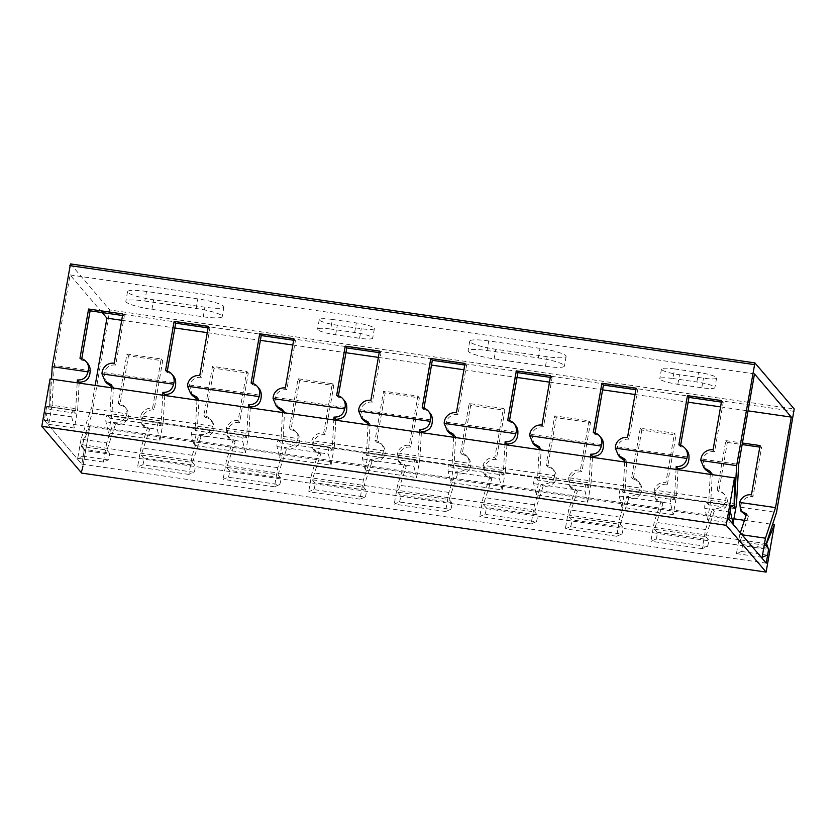 <?xml version="1.0" encoding="UTF-8"?>
<svg xmlns="http://www.w3.org/2000/svg" width="836" height="836" viewBox="0 0 836 836"><rect width="100%" height="100%" fill="white"/><g stroke="black" fill="none" stroke-linecap="round" stroke-linejoin="round"><path stroke-width="0.63" stroke-dasharray="4.18 3.13" d="M79.159 383.107L77.727 408.95L52.062 405.241L48.728 424.354L46.032 413.162A3.522 0.637 -81.8 0 1 46.241 409.201A3.522 0.637 -81.8 0 1 47.255 406.547A3.522 0.637 -81.8 0 1 47.349 406.609L49.836 409.525L51.518 379.116M52.062 405.241L54.267 365.436L90.131 370.63M102.149 312.56L70.067 274.94L54.267 365.436M95.168 385.427L91.114 408.647L126.978 413.83A10.575 10.262 -40.5 0 0 118.367 403.276L126.957 354.025L161.181 358.978L152.58 408.229A10.575 10.262 -40.5 0 0 140.803 415.826L212.522 426.203A10.575 10.262 -40.5 0 0 203.921 415.649L212.511 366.398L246.735 371.341L238.135 420.602A10.575 10.262 -40.5 0 0 226.357 428.199L298.076 438.576A10.575 10.262 -40.5 0 0 289.465 428.022L298.065 378.771L332.289 383.714L323.689 432.975A10.575 10.262 -40.5 0 0 311.912 440.572L383.63 450.938A10.575 10.262 -40.5 0 0 375.019 440.394L383.62 391.143L417.833 396.086L409.243 445.337A10.575 10.262 -40.5 0 0 397.466 452.945L469.184 463.311A10.575 10.262 -40.5 0 0 460.573 452.767L469.174 403.506L503.387 408.459L494.797 457.71A10.575 10.262 -40.5 0 0 483.02 465.318L554.738 475.684A10.575 10.262 -40.5 0 0 546.127 465.14L554.717 415.879L588.941 420.832L580.341 470.083A10.575 10.262 -40.5 0 0 568.564 477.68L640.282 488.057A10.575 10.262 -40.5 0 0 631.671 477.502L640.272 428.251L674.495 433.205L665.895 482.456A10.575 10.262 -40.5 0 0 654.118 490.053L725.836 500.43A10.575 10.262 -40.5 0 0 717.225 489.875L718.761 491.672A10.575 10.262 139.5 0 1 726.756 505.226C724.321 509.5 720.141 511.475 714.216 511.141L712.345 508.946C719.848 509.114 724.342 506.271 725.836 500.43M115.358 424.542L106.935 450.092L81.27 446.382L92.117 413.465L127.887 418.637C125.452 422.911 121.272 424.876 115.358 424.542L113.487 422.347L106.705 442.923L81.04 439.213L91.114 408.647M81.04 439.213L77.706 458.327L82.733 456.184A3.522 0.637 98.2 0 0 83.778 452.893A3.522 0.637 98.2 0 0 83.757 449.298L109.422 453.007L106.935 450.092M81.27 446.382L83.757 449.298M92.117 413.465L109.788 309.978L794.2 408.94M70.537 263.946L109.788 309.978M624.722 461.995L623.039 492.414L674.37 499.834L676.052 469.424M710.276 474.367L708.583 504.777L734.248 508.497M539.168 449.622L537.485 480.042L588.816 487.461L590.498 457.052M453.614 437.259L451.931 467.669L503.262 475.088L504.944 444.679M368.059 424.887L366.377 455.296L417.707 462.716L419.4 432.306M282.516 412.514L280.823 442.923L332.164 450.353L333.846 419.933M196.962 400.141L195.279 430.55L246.61 437.98L248.292 407.56M111.407 387.768L109.725 418.188L161.055 425.608L162.738 395.198M49.836 409.525L75.501 413.235L77.184 382.825M678.853 444.877L680.379 446.675A10.575 10.262 139.5 0 1 686.607 450.102M680.619 445.306L680.379 446.675M717.225 489.875L725.826 440.624L727.351 442.422L718.761 491.672M721.405 402.106L723.203 402.367L721.667 400.569M705.574 469.696L702.825 459.225A10.575 10.262 139.5 0 1 714.602 451.618L723.203 402.367M702.825 459.225L738.69 464.408M70.067 274.94L754.48 373.911M81.761 358.707L81.52 360.076A10.575 10.262 139.5 0 1 87.749 363.503M122.537 315.506L124.334 315.768L122.808 313.97M106.715 383.107L103.957 372.626A10.575 10.262 139.5 0 1 115.744 365.029L124.334 315.768M103.957 372.626L175.685 382.992M167.315 371.079L167.075 372.448A10.575 10.262 139.5 0 1 173.292 375.876M208.091 327.879L209.888 328.14L208.363 326.343M192.259 395.48L189.511 384.999A10.575 10.262 139.5 0 1 201.288 377.391L209.888 328.14M189.511 384.999L261.229 395.365M252.859 383.442L252.618 384.821A10.575 10.262 139.5 0 1 258.846 388.238M293.645 340.252L295.442 340.513L293.906 338.716M277.813 407.843L275.065 397.372A10.575 10.262 139.5 0 1 286.842 389.764L295.442 340.513M275.065 397.372L346.783 407.738M338.413 395.815L338.172 397.194A10.575 10.262 139.5 0 1 344.401 400.611M379.189 352.625L380.997 352.886L379.46 351.089M363.367 420.215L360.619 409.734A10.575 10.262 139.5 0 1 372.396 402.137L380.997 352.886M360.619 409.734L432.337 420.111M423.967 408.187L423.727 409.556A10.575 10.262 139.5 0 1 429.955 412.984M464.743 364.998L466.54 365.259L465.015 363.461M448.922 432.588L446.173 422.107A10.575 10.262 139.5 0 1 457.95 414.51L466.54 365.259M446.173 422.107L517.892 432.484M509.521 420.56L509.281 421.929A10.575 10.262 139.5 0 1 515.509 425.357M550.297 377.36L552.094 377.621L550.569 375.834M534.476 444.961L531.717 434.48A10.575 10.262 139.5 0 1 543.505 426.882L552.094 377.621M531.717 434.48L603.446 444.856M595.075 432.933L594.835 434.302A10.575 10.262 139.5 0 1 601.053 437.73M635.851 389.733L637.649 389.994L636.112 388.197M620.019 457.334L617.271 446.852A10.575 10.262 139.5 0 1 629.048 439.255L637.649 389.994M617.271 446.852L688.989 457.219M725.826 440.624L742.42 443.017M759.778 447.103L761.575 447.365L760.049 445.567M727.351 442.422L742.149 444.553M121.701 320.282L174.828 327.973M207.255 332.655L260.383 340.336M292.809 345.028L345.937 352.708M378.363 357.4L431.491 365.081M463.907 369.773L517.045 377.454M549.461 382.146L602.589 389.827M635.015 394.508L688.143 402.2M720.569 406.881L748.032 410.852M705.563 529.522L654.233 522.103L650.899 541.216L655.926 539.074L707.256 546.493L702.23 548.635L705.563 529.522L712.345 508.946M654.118 490.053L655.069 498.423L661.015 501.527L654.233 522.103M740.341 532.783L739.787 534.476L742.065 534.8M616.675 536.263L565.345 528.843L570.371 526.701L621.702 534.131L616.675 536.263L620.019 517.15L626.801 496.574C634.294 496.741 638.788 493.898 640.282 488.057M620.019 517.15L568.689 509.73L565.345 528.843M568.564 477.68L569.515 486.05L575.471 489.154L568.689 509.73M531.132 523.9L479.801 516.47L484.828 514.328L536.158 521.758L531.132 523.9L534.465 504.787L541.247 484.201C548.74 484.368 553.233 481.526 554.738 475.684M534.465 504.787L483.135 497.357L479.801 516.47M483.02 465.318L483.96 473.678L489.917 476.781L483.135 497.357M445.578 511.527L394.247 504.098L399.274 501.966L450.604 509.385L445.578 511.527L448.911 492.414L455.693 471.838C463.186 471.995 467.69 469.153 469.184 463.311M448.911 492.414L397.581 484.984L394.247 504.098M397.466 452.945L398.406 461.315L404.363 464.408L397.581 484.984M360.023 499.155L308.693 491.735L313.719 489.593L365.05 497.012L360.023 499.155L363.357 480.042L370.139 459.466C377.642 459.622 382.136 456.78 383.63 450.938M363.357 480.042L312.027 472.622L308.693 491.735M311.912 440.572L312.852 448.942L318.809 452.036L312.027 472.622M274.469 486.782L223.139 479.362L228.165 477.22L279.496 484.64L274.469 486.782L277.803 467.669L284.595 447.093C292.088 447.25 296.581 444.418 298.076 438.576M277.803 467.669L226.472 460.249L223.139 479.362M226.357 428.199L227.308 436.57L233.254 439.673L226.472 460.249M192.259 455.296L140.929 447.877L137.585 466.99L142.611 464.847L193.942 472.267L188.915 474.409L192.259 455.296L199.041 434.72C206.534 434.887 211.027 432.045 212.522 426.203M140.803 415.826L141.754 424.197L147.711 427.3L140.929 447.877M113.487 422.347C120.98 422.514 125.473 419.672 126.978 413.83M678.027 469.707L676.596 495.549L673.262 514.662L670.556 503.46A3.522 0.637 -81.8 0 1 670.765 499.51A3.522 0.637 -81.8 0 1 671.789 496.856A3.522 0.637 -81.8 0 1 671.883 496.918L674.37 499.834M714.216 511.141L705.793 536.691L654.463 529.261L662.885 503.711L656.939 500.607L655.215 494.881A10.575 10.262 139.5 0 1 667.431 484.253L665.895 482.456M707.256 546.493A3.522 0.637 98.2 0 0 708.311 543.201A3.522 0.637 98.2 0 0 708.291 539.607L705.793 536.691M676.596 495.549L625.265 488.13L626.749 461.336L624.785 460.835M731.667 505.519L706.002 501.809A3.522 0.637 -81.8 0 0 704.988 504.453A3.522 0.637 -81.8 0 0 704.779 508.413L707.475 519.616L710.819 500.503L712.303 473.709L710.339 473.207M710.819 500.503L736.485 504.212M592.473 457.334L591.042 483.177L539.711 475.757L541.195 448.963L539.23 448.462M506.919 444.961L505.487 470.814L454.157 463.384L455.641 436.591L453.676 436.089M421.365 432.588L419.933 458.441L368.603 451.012L370.087 424.228L368.133 423.716M335.821 420.226L334.39 446.069L283.059 438.649L284.543 411.855L282.578 411.354M250.267 407.853L248.835 433.696L197.505 426.276L198.989 399.483L197.024 398.981M164.713 395.48L163.281 421.323L111.951 413.904L113.435 387.11L111.47 386.608M624.879 459.142L626.749 461.336M629.048 439.255L627.522 437.458M661.015 501.527L662.885 503.711M667.431 484.253L676.021 434.992L674.495 433.205M640.272 428.251L641.808 430.049L676.021 434.992M742.493 512.98L740.759 507.253A10.575 10.262 139.5 0 1 752.975 496.615L761.575 447.365M740.759 507.253L776.529 512.426M147.711 427.3L149.571 429.485L143.625 426.391L141.901 420.654A10.575 10.262 139.5 0 1 154.117 410.027L162.717 360.765L128.493 355.822L119.893 405.073A10.575 10.262 139.5 0 1 127.887 418.637M141.901 420.654L213.441 431C211.006 435.274 206.826 437.249 200.912 436.914L192.489 462.465L141.159 455.035L149.571 429.485M227.455 433.027L298.995 443.373C296.561 447.647 292.381 449.622 286.455 449.287L278.033 474.838L226.702 467.408L235.125 441.857L229.179 438.754L227.455 433.027A10.575 10.262 139.5 0 1 239.671 422.399L248.261 373.138L214.047 368.195L205.447 417.446A10.575 10.262 139.5 0 1 213.441 431M312.998 445.4L384.55 455.745C382.104 460.019 377.935 461.984 372.01 461.65L363.587 487.2L312.256 479.78L320.679 454.23L314.733 451.126L312.998 445.4A10.575 10.262 139.5 0 1 325.225 434.762L333.815 385.511L299.591 380.558L291.001 429.819A10.575 10.262 139.5 0 1 298.995 443.373M398.553 457.773L470.093 468.118C467.658 472.392 463.478 474.357 457.564 474.022L449.141 499.573L397.811 492.153L406.233 466.603L400.287 463.499L398.553 457.773A10.575 10.262 139.5 0 1 410.769 447.135L419.369 397.884L385.145 392.93L376.555 442.192A10.575 10.262 139.5 0 1 384.55 455.745M484.107 470.145L555.647 480.491C553.213 484.765 549.033 486.73 543.118 486.395L534.695 511.945L483.365 504.526L491.787 478.976L485.831 475.872L484.107 470.145A10.575 10.262 139.5 0 1 496.323 459.507L504.923 410.257L470.699 405.303L462.099 454.554A10.575 10.262 139.5 0 1 470.093 468.118M569.661 482.518L641.202 492.864C638.767 497.127 634.587 499.102 628.672 498.768L620.249 524.318L568.919 516.899L577.331 491.349L571.385 488.245L569.661 482.518A10.575 10.262 139.5 0 1 581.877 471.88L590.477 422.619L556.253 417.676L547.653 466.927A10.575 10.262 139.5 0 1 555.647 480.491M641.808 430.049L633.207 479.3A10.575 10.262 139.5 0 1 641.202 492.864M655.215 494.881L726.756 505.226M714.602 451.618L713.077 449.831M752.975 496.615L751.449 494.828M710.433 471.514L712.303 473.709M746.569 513.9L748.439 516.084L746.057 515.467M706.002 501.809A3.522 0.637 -81.8 0 1 706.096 501.861L708.583 504.777M739.787 534.476L736.453 553.589L741.48 551.447A3.522 0.637 98.2 0 0 742.535 548.155A3.522 0.637 98.2 0 0 742.504 544.549L740.017 541.634L748.439 516.084M673.262 514.662L621.932 507.243L619.225 496.041A3.522 0.637 -81.8 0 1 619.434 492.08A3.522 0.637 -81.8 0 1 620.448 489.436A3.522 0.637 -81.8 0 1 620.542 489.488L623.039 492.414M591.042 483.177L587.708 502.29L536.378 494.87L533.681 483.668A3.522 0.637 -81.8 0 1 533.88 479.718A3.522 0.637 -81.8 0 1 534.904 477.063A3.522 0.637 -81.8 0 1 534.998 477.126L537.485 480.042M588.816 487.461L586.329 484.546A3.522 0.637 -81.8 0 0 586.235 484.483L534.904 477.063M505.487 470.814L502.154 489.927L450.823 482.497L448.127 471.305A3.522 0.637 -81.8 0 1 448.336 467.345A3.522 0.637 -81.8 0 1 449.35 464.691A3.522 0.637 -81.8 0 1 449.444 464.753L451.931 467.669M503.262 475.088L500.774 472.173A3.522 0.637 -81.8 0 0 500.68 472.11L449.35 464.691M419.933 458.441L416.6 477.555L365.269 470.125L362.573 458.933A3.522 0.637 -81.8 0 1 362.782 454.972A3.522 0.637 -81.8 0 1 363.796 452.318A3.522 0.637 -81.8 0 1 363.89 452.38L366.377 455.296M417.707 462.716L415.22 459.8A3.522 0.637 -81.8 0 0 415.126 459.748L363.796 452.318M334.39 446.069L331.046 465.182L279.715 457.762L277.019 446.56A3.522 0.637 -81.8 0 1 277.228 442.599A3.522 0.637 -81.8 0 1 278.242 439.945A3.522 0.637 -81.8 0 1 278.336 440.008L280.823 442.923M332.164 450.353L329.666 447.427A3.522 0.637 -81.8 0 0 329.572 447.375L278.242 439.945M248.835 433.696L245.502 452.809L194.171 445.389L191.465 434.187A3.522 0.637 -81.8 0 1 191.674 430.226A3.522 0.637 -81.8 0 1 192.688 427.583A3.522 0.637 -81.8 0 1 192.782 427.635L195.279 430.55M246.61 437.98L244.122 435.054A3.522 0.637 -81.8 0 0 244.028 435.002L192.688 427.583M163.281 421.323L159.948 440.436L108.617 433.017L105.921 421.814A3.522 0.637 -81.8 0 1 106.12 417.864A3.522 0.637 -81.8 0 1 107.144 415.21A3.522 0.637 -81.8 0 1 107.238 415.262L109.725 418.188M161.055 425.608L158.568 422.692A3.522 0.637 -81.8 0 0 158.474 422.629L107.144 415.21M75.501 413.235L73.014 410.319A3.522 0.637 -81.8 0 0 72.92 410.257L47.255 406.547M621.932 507.243L625.265 488.13M655.926 539.074A3.522 0.637 98.2 0 0 656.981 535.782A3.522 0.637 98.2 0 0 656.95 532.187L708.291 539.607M654.463 529.261L656.95 532.187M46.032 413.162L71.697 416.871A3.522 0.637 -81.8 0 1 71.906 412.911A3.522 0.637 -81.8 0 1 72.92 410.257M159.948 440.436L157.252 429.244A3.522 0.637 -81.8 0 1 157.461 425.284A3.522 0.637 -81.8 0 1 158.474 422.629M245.502 452.809L242.795 441.607A3.522 0.637 -81.8 0 1 243.004 437.656A3.522 0.637 -81.8 0 1 244.028 435.002M331.046 465.182L328.349 453.979A3.522 0.637 -81.8 0 1 328.558 450.019A3.522 0.637 -81.8 0 1 329.572 447.375M416.6 477.555L413.904 466.352A3.522 0.637 -81.8 0 1 414.113 462.392A3.522 0.637 -81.8 0 1 415.126 459.748M502.154 489.927L499.458 478.725A3.522 0.637 -81.8 0 1 499.667 474.764A3.522 0.637 -81.8 0 1 500.68 472.11M587.708 502.29L585.012 491.098A3.522 0.637 -81.8 0 1 585.221 487.137A3.522 0.637 -81.8 0 1 586.235 484.483M71.697 416.871L74.394 428.063L77.727 408.95M106.705 442.923L103.371 462.036L108.398 459.904A3.522 0.637 98.2 0 0 109.443 456.602A3.522 0.637 98.2 0 0 109.422 453.007M79.984 358.278L81.52 360.076M118.367 403.276L119.893 405.073M128.493 355.822L126.957 354.025M162.717 360.765L161.181 358.978M115.744 365.029L114.208 363.232M154.117 410.027L152.58 408.229M111.564 384.915L113.435 387.11M108.617 433.017L111.951 413.904M142.611 464.847A3.522 0.637 98.2 0 0 143.667 461.556A3.522 0.637 98.2 0 0 143.646 457.961L194.976 465.38L192.489 462.465M141.159 455.035L143.646 457.961M707.475 519.616L732.148 523.179M74.394 428.063L48.728 424.354M536.378 494.87L539.711 475.757M450.823 482.497L454.157 463.384M365.269 470.125L368.603 451.012M279.715 457.762L283.059 438.649M194.171 445.389L197.505 426.276M146.488 291.461A22.854 3.553 -170.1 0 0 127.532 291.691A22.854 3.553 -170.1 0 0 153.594 299.79L204.924 307.209A22.854 3.553 -170.1 0 0 223.891 306.979A22.854 3.553 -170.1 0 0 197.819 298.88L146.488 291.461L144.816 301.033A22.854 3.553 -170.1 0 0 125.86 301.274A22.854 3.553 -170.1 0 0 151.922 309.372L203.252 316.792A22.854 3.553 -170.1 0 0 222.219 316.562A22.854 3.553 -170.1 0 0 196.146 308.463L144.816 301.033M332.373 319.456A15.821 2.456 -170.1 0 0 319.248 319.624A15.821 2.456 -170.1 0 0 337.295 325.225L361.256 328.694A15.821 2.456 -170.1 0 0 374.382 328.527A15.821 2.456 -170.1 0 0 356.335 322.926L332.373 319.456L330.701 329.039A15.821 2.456 -170.1 0 0 317.575 329.206A15.821 2.456 -170.1 0 0 335.623 334.808L359.584 338.277A15.821 2.456 -170.1 0 0 372.71 338.11A15.821 2.456 -170.1 0 0 354.663 332.509L330.701 329.039M488.705 340.942A22.854 3.553 -170.1 0 0 469.738 341.182A22.854 3.553 -170.1 0 0 495.811 349.27L547.141 356.7A22.854 3.553 -170.1 0 0 566.097 356.46A22.854 3.553 -170.1 0 0 540.035 348.361L488.705 340.942L487.033 350.524A22.854 3.553 -170.1 0 0 468.066 350.754A22.854 3.553 -170.1 0 0 494.139 358.853L545.469 366.283A22.854 3.553 -170.1 0 0 564.425 366.043A22.854 3.553 -170.1 0 0 538.363 357.944L487.033 350.524M674.589 368.948A15.821 2.456 -170.1 0 0 661.454 369.104A15.821 2.456 -170.1 0 0 679.501 374.716L703.463 378.175A15.821 2.456 -170.1 0 0 716.588 378.008A15.821 2.456 -170.1 0 0 698.541 372.407L674.589 368.948L672.917 378.53A15.821 2.456 -170.1 0 0 659.782 378.687A15.821 2.456 -170.1 0 0 677.829 384.299L701.791 387.758A15.821 2.456 -170.1 0 0 714.916 387.59A15.821 2.456 -170.1 0 0 696.869 381.989L672.917 378.53M740.017 541.634L765.682 545.344M621.702 534.131A3.522 0.637 98.2 0 0 622.757 530.829A3.522 0.637 98.2 0 0 622.736 527.234L620.249 524.318M568.919 516.899L571.406 519.814L622.736 527.234M536.158 521.758A3.522 0.637 98.2 0 0 537.203 518.466A3.522 0.637 98.2 0 0 537.182 514.861L534.695 511.945M483.365 504.526L485.852 507.442L537.182 514.861M450.604 509.385A3.522 0.637 98.2 0 0 451.659 506.093A3.522 0.637 98.2 0 0 451.628 502.488L449.141 499.573M397.811 492.153L400.298 495.069L451.628 502.488M365.05 497.012A3.522 0.637 98.2 0 0 366.105 493.721A3.522 0.637 98.2 0 0 366.074 490.126L363.587 487.2M312.256 479.78L314.744 482.696L366.074 490.126M279.496 484.64A3.522 0.637 98.2 0 0 280.551 481.348A3.522 0.637 98.2 0 0 280.53 477.753L278.033 474.838M226.702 467.408L229.2 470.323L280.53 477.753M193.942 472.267A3.522 0.637 98.2 0 0 194.997 468.975A3.522 0.637 98.2 0 0 194.976 465.38M228.165 477.22A3.522 0.637 98.2 0 0 229.221 473.928A3.522 0.637 98.2 0 0 229.2 470.323M313.719 489.593A3.522 0.637 98.2 0 0 314.775 486.301A3.522 0.637 98.2 0 0 314.744 482.696M399.274 501.966A3.522 0.637 98.2 0 0 400.319 498.664A3.522 0.637 98.2 0 0 400.298 495.069M484.828 514.328A3.522 0.637 98.2 0 0 485.873 511.036A3.522 0.637 98.2 0 0 485.852 507.442M570.371 526.701A3.522 0.637 98.2 0 0 571.427 523.409A3.522 0.637 98.2 0 0 571.406 519.814M702.23 548.635L650.899 541.216M736.453 553.589L761.126 557.152M188.915 474.409L137.585 466.99M103.371 462.036L77.706 458.327M539.324 446.779L541.195 448.963M575.471 489.154L577.331 491.349M543.505 426.882L541.968 425.085M581.877 471.88L580.341 470.083M590.477 422.619L588.941 420.832M556.253 417.676L554.717 415.879M507.745 420.132L509.281 421.929M546.127 465.14L547.653 466.927M543.118 486.395L541.247 484.201M628.672 498.768L626.801 496.574M593.299 432.505L594.835 434.302M631.671 477.502L633.207 479.3M453.77 434.406L455.641 436.591M489.917 476.781L491.787 478.976M457.95 414.51L456.414 412.712M496.323 459.507L494.797 457.71M504.923 410.257L503.387 408.459M470.699 405.303L469.174 403.506M422.201 407.769L423.727 409.556M460.573 452.767L462.099 454.554M457.564 474.022L455.693 471.838M368.227 422.034L370.087 424.228M404.363 464.408L406.233 466.603M372.396 402.137L370.86 400.339M410.769 447.135L409.243 445.337M419.369 397.884L417.833 396.086M385.145 392.93L383.62 391.143M336.647 395.397L338.172 397.194M375.019 440.394L376.555 442.192M372.01 461.65L370.139 459.466M282.672 409.661L284.543 411.855M318.809 452.036L320.679 454.23M286.842 389.764L285.316 387.977M325.225 434.762L323.689 432.975M333.815 385.511L332.289 383.714M299.591 380.558L298.065 378.771M251.093 383.024L252.618 384.821M289.465 428.022L291.001 429.819M286.455 449.287L284.595 447.093M197.118 397.288L198.989 399.483M233.254 439.673L235.125 441.857M201.288 377.391L199.762 375.604M239.671 422.399L238.135 420.602M248.261 373.138L246.735 371.341M214.047 368.195L212.511 366.398M165.538 370.651L167.075 372.448M203.921 415.649L205.447 417.446M200.912 436.914L199.041 434.72M50.076 378.907L49.732 406.693L46.701 406.515L44.318 420.205L81.813 464.179L84.206 450.489L82.158 444.721L89.985 425.691L81.709 473.113M49.732 406.693L734.144 505.655M89.985 425.691L733.935 518.811M744.448 520.337L772.589 524.402M82.158 444.721L766.246 543.64M82.9 466.269L89.118 430.655L88.815 428.544L83.088 442.453L82.659 446.131L84.206 450.489L768.378 549.419M81.813 464.179L766.236 563.14M44.318 420.205L728.731 519.177M84.206 450.489L82.419 460.751A3.522 0.637 98.2 0 1 81.27 463.541L44.862 420.842A3.522 0.637 98.2 0 1 44.914 416.777L46.701 406.515L731.124 505.487M46.701 406.515L48.99 406.651L49.773 403.38L50.024 383.066M42.991 419.473A7.033 1.285 98.2 0 0 42.897 427.604M109.756 312.413L794.169 411.385M620.542 489.488L671.883 496.918M706.096 501.861L731.761 505.571M534.998 477.126L586.329 484.546M449.444 464.753L500.774 472.173M363.89 452.38L415.22 459.8M278.336 440.008L329.666 447.427M192.782 427.635L244.122 435.054M107.238 415.262L158.568 422.692M47.349 406.609L73.014 410.319M105.921 421.814L157.252 429.244M191.465 434.187L242.795 441.607M277.019 446.56L328.349 453.979M362.573 458.933L413.904 466.352M448.127 471.305L499.458 478.725M533.681 483.668L585.012 491.098M704.779 508.413L729.974 512.06M619.225 496.041L670.556 503.46M151.922 309.372L153.594 299.79M203.252 316.792L204.924 307.209M196.146 308.463L197.819 298.88M335.623 334.808L337.295 325.225M359.584 338.277L361.256 328.694M354.663 332.509L356.335 322.926M494.139 358.853L495.811 349.27M545.469 366.283L547.141 356.7M538.363 357.944L540.035 348.361M677.829 384.299L679.501 374.716M701.791 387.758L703.463 378.175M696.869 381.989L698.541 372.407M742.504 544.549L768.169 548.27M82.733 456.184L108.398 459.904M741.48 551.447L767.145 555.156M723.453 493.303L724.99 495.1M655.069 498.423L656.939 500.618M671.789 496.856L620.448 489.436M124.595 406.704L126.121 408.501M141.754 424.197L143.625 426.391M127.532 291.691L125.86 301.274M223.891 306.979L222.219 316.562M319.248 319.624L317.575 329.206M374.382 328.527L372.71 338.11M469.738 341.182L468.066 350.754M566.097 356.46L564.425 366.043M661.454 369.104L659.782 378.687M716.588 378.008L714.916 387.59M569.515 486.05L571.385 488.245M552.356 468.557L553.881 470.354M637.899 480.93L639.435 482.727M483.96 473.678L485.831 475.872M466.801 456.184L468.327 457.982M398.417 461.305L400.277 463.499M381.247 443.822L382.773 445.609M312.863 448.942L314.733 451.126M295.693 431.449L297.229 433.247M227.308 436.57L229.179 438.754M210.139 419.076L211.675 420.874"/><path stroke-width="1.25" d="M51.518 379.116L52.208 366.67L70.475 263.915L754.824 362.897M95.168 385.427L106.914 318.15L102.149 312.56M676.052 469.424L676.209 466.572C681.998 466.749 685.551 464.043 686.847 458.431A10.575 10.262 -40.5 0 0 678.853 444.877L687.453 395.627L721.667 400.569L713.077 449.831A10.575 10.262 -40.5 0 0 700.861 460.458L703.933 467.773L710.433 471.514L710.276 474.367M590.498 457.052L590.655 454.199C596.444 454.387 599.997 451.67 601.293 446.069A10.575 10.262 -40.5 0 0 593.299 432.505L601.899 383.254L636.112 388.197L627.522 437.458A10.575 10.262 -40.5 0 0 615.306 448.096L618.379 455.401L624.879 459.142L624.722 461.995M615.306 448.096L686.847 458.431M700.861 460.458L736.631 465.631L734.248 508.497L731.761 505.571A3.522 0.637 -81.8 0 0 731.667 505.519L731.667 505.519A3.522 0.637 -81.8 0 0 730.654 508.163A3.522 0.637 -81.8 0 0 730.445 512.123L733.141 523.326L732.148 523.179M504.944 444.679L505.101 441.826C510.9 442.014 514.443 439.297 515.739 433.696A10.575 10.262 -40.5 0 0 507.745 420.132L516.345 370.881L550.569 375.834L541.968 425.085A10.575 10.262 -40.5 0 0 529.752 435.723L532.825 443.028L539.324 446.779L539.168 449.622M529.752 435.723L601.293 446.069M419.4 432.306L419.557 429.453C425.346 429.641 428.889 426.935 430.195 421.323A10.575 10.262 -40.5 0 0 422.201 407.769L430.791 358.508L465.015 363.461L456.414 412.712A10.575 10.262 -40.5 0 0 444.198 423.35L447.27 430.655L453.77 434.406L453.614 437.259M444.198 423.35L515.739 433.696M333.846 419.933L334.003 417.08C339.792 417.268 343.335 414.562 344.641 408.95A10.575 10.262 -40.5 0 0 336.647 395.397L345.237 346.135L379.46 351.089L370.86 400.339A10.575 10.262 -40.5 0 0 358.644 410.978L361.727 418.282L368.227 422.034L368.059 424.887M358.644 410.978L430.195 421.323M248.292 407.56L248.449 404.718C254.238 404.896 257.791 402.189 259.087 396.577A10.575 10.262 -40.5 0 0 251.093 383.024L259.693 333.773L293.906 338.716L285.316 387.977A10.575 10.262 -40.5 0 0 273.1 398.605L276.173 405.909L282.672 409.661L282.516 412.514M273.1 398.605L344.641 408.95M162.738 395.198L162.895 392.345C168.684 392.533 172.237 389.816 173.533 384.215A10.575 10.262 -40.5 0 0 165.538 370.651L174.139 321.4L208.363 326.343L199.762 375.604A10.575 10.262 -40.5 0 0 187.546 386.232L190.618 393.547L197.118 397.288L196.962 400.141M187.546 386.232L259.087 396.577M77.184 382.825L77.34 379.972C83.14 380.161 86.683 377.444 87.979 371.842A10.575 10.262 -40.5 0 0 79.984 358.278L88.585 309.027L122.808 313.97L114.208 363.232A10.575 10.262 -40.5 0 0 101.992 373.87L105.064 381.174L111.564 384.915L111.407 387.768M101.992 373.87L173.533 384.215M52.208 366.67L87.979 371.842M685.081 448.305L686.607 450.102A10.575 10.262 139.5 0 1 688.989 457.219C688.989 464.816 685.342 468.662 678.08 468.756L676.209 466.572M736.631 465.631L754.898 362.887L794.2 408.94L776.529 512.426L765.682 545.344L768.169 548.27A3.522 0.637 98.2 0 1 768.2 551.865A3.522 0.637 98.2 0 1 767.145 555.156L762.118 557.298L765.452 538.185L775.526 507.609L791.326 417.112L748.032 410.852M687.453 395.627L688.979 397.413L680.619 445.306M688.979 397.413L721.405 402.106M791.326 417.112L754.48 373.911L738.69 464.408L736.485 504.212L733.141 523.326M86.212 361.706L87.749 363.503A10.575 10.262 139.5 0 1 90.131 370.63C90.121 378.217 86.484 382.062 79.211 382.167L79.159 383.107M122.537 315.506L90.11 310.825L81.761 358.707M171.767 374.079L173.292 375.876A10.575 10.262 139.5 0 1 175.685 382.992C175.675 390.59 172.038 394.435 164.765 394.529L164.713 395.48M208.091 327.879L175.664 323.198L167.315 371.079M257.321 386.451L258.846 388.238A10.575 10.262 139.5 0 1 261.229 395.365C261.229 402.952 257.582 406.798 250.319 406.902L250.267 407.853M293.645 340.252L261.219 335.56L252.859 383.442M342.875 398.824L344.401 400.611A10.575 10.262 139.5 0 1 346.783 407.738C346.773 415.325 343.136 419.17 335.873 419.275L335.821 420.226M379.189 352.625L346.773 347.933L338.413 395.815M428.419 411.187L429.955 412.984A10.575 10.262 139.5 0 1 432.337 420.111C432.327 427.698 428.69 431.543 421.417 431.648L421.365 432.588M464.743 364.998L432.327 360.306L423.967 408.187M513.973 423.559L515.509 425.357A10.575 10.262 139.5 0 1 517.892 432.484C517.881 440.07 514.245 443.916 506.971 444.02L506.919 444.961M550.297 377.36L517.871 372.678L509.521 420.56M599.527 435.932L601.053 437.73A10.575 10.262 139.5 0 1 603.446 444.856C603.435 452.443 599.799 456.289 592.525 456.393L592.473 457.334M635.851 389.733L603.425 385.051L595.075 432.933M742.42 443.017L760.049 445.567L751.449 494.828A10.575 10.262 -40.5 0 0 739.672 502.426L775.526 507.609M742.149 444.553L759.778 447.103M106.914 318.15L121.701 320.282M174.828 327.973L207.255 332.655M260.383 340.336L292.809 345.028M345.937 352.708L378.363 357.4M431.491 365.081L463.907 369.773M517.045 377.454L549.461 382.146M602.589 389.827L635.015 394.508M688.143 402.2L720.569 406.881M739.672 502.426L740.612 510.796L746.569 513.9L740.341 532.783M742.065 534.8L765.452 538.185M678.08 468.756L678.027 469.707M624.785 460.835L620.019 457.334M710.339 473.207L705.574 469.696M539.23 448.462L534.476 444.961M453.676 436.089L448.922 432.588M368.133 423.716L363.367 420.215M282.578 411.354L277.813 407.843M197.024 398.981L192.259 395.48M111.47 386.608L106.715 383.107M603.425 385.051L601.899 383.254M746.057 515.467L740.8 511.015M79.211 382.167L77.34 379.972M90.11 310.825L88.585 309.027M761.126 557.152L762.118 557.298M517.871 372.678L516.345 370.881M506.971 444.02L505.101 441.826M592.525 456.393L590.655 454.199M432.327 360.306L430.791 358.508M421.417 431.648L419.557 429.453M346.773 347.933L345.237 346.135M335.873 419.275L334.003 417.08M261.219 335.56L259.693 333.773M250.319 406.902L248.449 404.718M175.664 323.198L174.139 321.4M164.765 394.529L162.895 392.345M766.121 572.085L81.709 473.113L41.8 426.318L50.076 378.907L734.489 477.868L734.144 505.655L731.124 505.487L728.731 519.177L766.236 563.14L768.618 549.461L766.57 543.682L774.397 524.663L766.121 572.085L726.212 525.29L734.489 477.868M41.8 426.318L726.212 525.29M733.935 518.811L744.448 520.337M772.589 524.402L774.397 524.663M50.024 383.066L49.209 383.86L42.991 419.473M42.897 427.604L80.611 471.838A7.033 1.285 98.2 0 0 82.9 466.269M69.848 265.618L754.26 364.59M618.379 455.401L620.249 457.595M703.933 467.773L705.793 469.957M105.064 381.174L106.935 383.369M754.898 362.887L70.475 263.915M532.825 443.028L534.695 445.222M447.27 430.655L449.141 432.849M361.716 418.282L363.587 420.477M276.173 405.909L278.033 408.104M190.618 393.547L192.489 395.731"/></g></svg>

